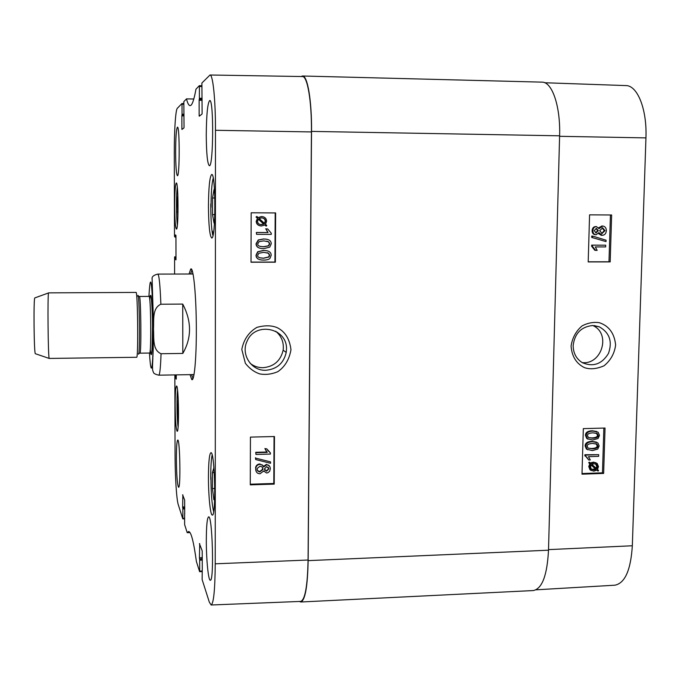 <?xml version="1.0" encoding="UTF-8"?>
<svg xmlns="http://www.w3.org/2000/svg" width="680" height="680" viewBox="0 0 680 680"><rect width="100%" height="100%" fill="white"/><g stroke="black" fill="none" stroke-linecap="round" stroke-linejoin="round"><path stroke-width="1.02" d="M592.79 325.524C611.38 333.506 601.723 365.109 582.148 362.576M594.957 467.449L595.051 468.325M595.127 469.038L595.238 470.237M588.14 448.171L591.702 448.511C595.612 448.248 597.406 447.287 597.1 445.629L596.071 443.717M592.467 448.868L588.098 448.137L587.222 446.327C586.917 444.652 588.718 443.683 592.637 443.428L596.989 444.176L597.873 445.987C598.179 447.644 596.377 448.604 592.467 448.868L591.702 448.511M585.905 446.344C585.905 443.437 588.166 441.889 592.688 441.702L597.856 442.858L599.182 445.944L597.745 449.081L592.416 450.594L587.12 449.361L585.905 446.344L585.149 445.987C585.149 443.088 587.409 441.541 591.923 441.354L596.547 442.144M587.69 449.752L586.364 448.995L585.149 445.987M598.646 456.348L588.481 456.671L590.308 459.96L588.761 460.003L585.608 456.169L585.641 455.09L598.697 454.682L598.646 456.348M586.517 456.798L588.761 460.003M585.76 456.425L584.86 455.804L585.608 456.169M584.86 455.804L584.885 454.725L585.641 455.09M584.885 454.725L598.697 454.682M591.94 464.329L594.133 463.735L596.556 464.44L597.49 466.718L596.717 468.758L591.94 464.329M596.096 468.18L596.726 466.335L595.595 463.904M596.487 467.483L597.261 467.865M591.319 464.856L596.113 469.302L593.904 469.931L591.413 469.225L590.504 466.922L591.319 464.856M591.575 469.353L595.34 468.919L591.175 465.052M595.34 468.919L596.113 469.302M594.362 469.362L595.127 469.752M589.466 463.139L589.985 462.51L591.115 463.565L594.133 462.493L597.193 463.454L598.476 466.65L597.482 469.463L598.562 470.466L598.052 471.096L596.921 470.05L593.887 471.163L590.733 470.152L589.526 466.964L590.546 464.142L588.702 462.757L589.229 462.128L589.985 462.51M590.554 463.037L593.368 462.119L596.012 462.774M596.717 470.186L598.052 471.096M591.158 470.475L589.976 469.761L588.761 466.582L589.781 463.76L590.546 464.142M589.781 463.76L588.702 462.757M596.156 232.951L594.21 230.656L596.385 228.378L598.349 230.656L595.952 232.942M595.68 232.892L597.567 230.622L596.071 228.403M602.242 233.546L599.675 230.715L602.675 227.834L605.03 230.681L601.928 233.529M601.689 233.486L604.24 230.648L602.191 227.834M596.164 234.736L595.841 234.719C593.938 234.43 592.952 233.087 592.875 230.681C593.147 228.089 594.337 226.729 596.445 226.593L599.038 228.692L602.76 226.049C605.064 226.338 606.262 227.894 606.356 230.699C606.067 233.631 604.673 235.169 602.174 235.323L598.918 232.62L596.164 234.736M595.383 234.694L595.06 234.676C593.164 234.387 592.169 233.044 592.093 230.648C592.365 228.055 593.555 226.695 595.663 226.567L595.892 226.576M598.621 227.792L602.012 226.024M601.298 235.28L598.451 233.546M592.501 237.481L592.543 236.079L606.067 240.193L606.024 241.587L591.719 237.43L591.762 236.036L592.543 236.079M591.719 237.43L606.024 241.587M605.642 246.925L595.323 246.917L597.176 250.368L595.604 250.368L592.416 246.304L592.442 245.182L605.693 245.2L605.642 246.925M592.416 246.304L591.634 246.236L594.821 250.3L595.604 250.368M591.634 246.236L591.668 245.123L592.442 245.182M591.668 245.123L605.693 245.2M588.514 437.597L592.025 437.92C595.927 437.673 597.729 436.713 597.423 435.047L596.351 433.1M592.79 438.269L588.413 437.529L587.537 435.71C587.231 434.036 589.033 433.067 592.952 432.82L597.252 433.525L598.196 435.387C598.502 437.053 596.7 438.013 592.79 438.269L592.025 437.92M586.211 435.727C586.219 432.811 588.481 431.264 593.002 431.086L598.111 432.2L599.505 435.353L598.068 438.489L592.739 439.994L587.512 438.804L586.211 435.727L585.454 435.387C585.463 432.48 587.724 430.933 592.237 430.754L596.777 431.511M588.09 439.195L586.746 438.464L585.454 435.387M588.208 261.8L608.983 261.774L610.428 214.974M582.012 473.543L602.471 472.838L603.857 428.06M610.189 261.902L588.2 261.927L589.577 214.855L611.635 214.982L610.189 261.902L608.983 261.774M603.644 473.425L581.995 474.173L583.329 428.621L605.047 428.034L603.644 473.425L602.471 472.838M573.155 345.55C574.668 333.531 581.111 326.85 592.476 325.524L599.301 326.825C609.535 332.648 612.595 341.504 608.481 353.413C601.936 364.123 593.24 367.225 582.403 362.721C576.334 358.921 573.248 353.2 573.155 345.55M571.081 346.018C571.837 356.363 576.266 363.553 584.366 367.6C590.087 369.605 596.64 369.002 604.044 365.789C610.623 360.442 614.482 353.524 615.63 345.049C614.295 331.721 607.444 325.337 599.267 322.685C593.529 321.861 587.817 322.923 582.131 325.856C576.062 330.999 572.381 337.714 571.081 346.018M536.035 589.815L614.779 585.208C624.92 583.346 630.768 570.197 632.332 545.768L645.94 137.887C647.13 109.268 637.432 85.246 625.787 85.578L544.74 82.747M301.07 76.508L302.49 75.998C307.513 75.378 311.874 100.827 311.534 131.401L308.142 560.635C307.615 586.611 305.167 600.398 300.798 601.995L299.404 601.46M300.798 601.995L533.29 590.554C542.113 588.778 547.188 575.331 548.505 550.205L559.606 135.805C560.601 106.326 552.101 81.677 541.968 82.135L302.49 75.998M160.871 304.232L182.725 304.079C191.751 321.325 191.785 337.773 182.818 353.43L161.049 353.727C152.073 349.936 154.147 337.399 153.484 329.103C154.079 320.798 151.886 308.236 160.871 304.232C160.106 284.911 159.094 274.865 157.828 274.091L193.043 274.006M152.397 341.844L154.258 343.273M182.725 304.079L182.818 353.43M34.91 297.882L34.791 297.925C33.481 298.528 34 353.124 35.326 353.702L35.445 353.736M48.637 292.859L48.578 292.927C47.472 293.428 48.084 357.952 49.206 358.436L136.646 357.272C138.406 359.193 137.743 290.462 136.025 292.417L48.637 292.859M275.723 331.245C281.588 336.226 284.061 342.55 283.152 350.2C280.568 360.91 273.827 366.741 262.939 367.693C258.264 367.727 254.048 366.316 250.282 363.443M213.078 234.949L212.679 234.949C211.471 228.82 210.843 219.266 210.792 206.295L210.8 203.949L211.03 207.281C211.072 192.967 211.803 183.269 213.222 178.168M211.03 206.839L211.03 207.281M210.928 479.272L210.732 477.012C210.766 466.675 211.225 459.323 212.126 454.954M213.656 511.606C211.947 504.951 211.038 493.476 210.919 477.156L210.919 477.385M210.919 477.156L210.74 479.281M213.197 234.337L212.661 232.246M212.483 231.276L212.679 234.949M208.445 206.278C208.624 187.144 209.712 176.545 211.709 174.471C215.883 172.712 215.84 239.963 211.684 237.983C209.703 235.934 208.624 225.369 208.445 206.278M174.649 206.04C174.718 192.134 175.27 184.441 176.307 182.963C178.508 181.73 178.611 230.409 176.418 229.058C175.372 227.596 174.785 219.921 174.649 206.04M175.159 405.042C175.194 393.354 175.644 387.022 176.528 386.036C178.636 384.693 179.341 432.505 177.182 431.307C176.01 429.267 175.338 420.512 175.159 405.042M208.437 477.088C208.531 462.035 209.355 453.909 210.91 452.71C214.82 450.644 216.342 516.681 212.321 515.083C210.375 515.601 208.377 495.499 208.437 477.088M286.484 349.358L286.221 352.427C283.662 363.307 276.853 369.249 265.795 370.269C251.337 371.025 240.575 354.263 247.103 341.156C255.306 321.164 287.598 328.024 286.484 349.358M214.633 219.716L214.013 223.082L212.517 214.6L212.525 198.007L214.03 189.516L214.65 192.907M177.905 216.656L177.284 200.013L177.862 195.449M178.475 419.416L177.778 412.794L178.194 398.607M214.719 497.131L213.885 499.783L212.423 488.554L212.423 472.651L213.903 467.687M211.131 604.996L300.713 601.409C305.082 599.803 307.53 586.015 308.065 560.031L311.44 131.929C311.78 101.362 307.42 75.905 302.396 76.534L210.001 75.004C212.917 74.349 215.552 99.747 215.475 130.288L215.228 563.813C215.024 589.738 213.656 603.466 211.131 604.996L209.329 602.165L202.13 579.556L202.3 566.721M277.525 332.316L277.517 332.826M177.752 401.081L178.313 401.072M177.778 412.794L178.551 412.777M212.525 198.007L214.838 198.024M212.517 214.6L214.829 214.617M212.423 472.651L214.251 472.6M212.423 488.554L214.786 488.478M177.284 200.013L178.007 200.022M177.31 212.092L178.032 212.1M192.814 272.901L192.363 274.006M193.324 374.603L193.8 375.692M260.125 246.415L263.491 246.704L268.379 245.794L269.475 243.763L268.438 241.766L266.798 241.12M263.78 240.881L268.71 241.825L269.748 243.823L268.651 245.854L263.755 246.772C259.369 246.611 257.38 245.625 257.779 243.823L259.173 241.596L263.78 240.881M271.226 243.848L269.731 247.146L263.747 248.642C258.8 248.625 256.317 247.019 256.309 243.814L258.536 239.998L263.789 239.011C268.762 239.028 271.243 240.644 271.226 243.848M260.006 248.225C257.423 247.597 256.105 246.109 256.054 243.754L258.273 239.947L263.525 238.96L266.713 239.241M256.589 232.509L268.039 232.551L265.897 228.913L267.639 228.913L271.277 233.206L271.277 234.379L256.589 234.328L256.334 232.466L268.039 232.551M267.767 232.509L265.897 228.913M265.625 228.871L267.639 228.913M256.334 232.466L256.589 234.328M260.652 224.587L263.653 224.051L261.477 224.638C258.944 224.476 257.644 223.346 257.584 221.238L258.4 219.036L263.925 224.077M263.653 224.051L258.298 219.164M264.613 223.525L259.072 218.467L261.545 217.88C264.154 218.05 265.464 219.19 265.472 221.306L264.613 223.525M264.444 223.371L265.2 221.28C265.2 219.368 264.103 218.237 261.902 217.889M266.755 225.479L266.186 226.143L264.877 224.952L261.502 225.989C258.273 225.709 256.598 224.136 256.471 221.272L257.507 218.237L256.258 217.09L256.819 216.418L258.137 217.617L261.528 216.529C264.767 216.767 266.45 218.356 266.577 221.306L265.506 224.34L266.755 225.479M264.741 225.037L266.186 226.143M260.576 225.922C257.754 225.411 256.3 223.856 256.216 221.246L257.507 218.237M257.252 218.212L256.258 217.09M256.003 217.073L256.819 216.418M258.009 217.515L261.825 216.537M264.622 470.024L266.33 470.781L268.575 468.902L268.387 467.313M266.721 466.565L268.898 468.817L266.594 471.189L264.401 468.962L266.721 466.565M257.405 470.5L259.734 471.554L262.616 469.242L262.395 467.202M260.083 466.174L262.14 466.922L262.956 468.945L262.879 469.65L259.641 471.962L257.712 470.976L257.116 469.166L257.201 468.443L260.083 466.174M266.662 464.763C268.931 464.839 270.155 466.165 270.334 468.75L269.679 471.214L267.997 472.677L266.577 472.991L263.712 470.968L260.006 473.773C257.337 473.679 255.893 472.158 255.672 469.192L255.833 467.806C256.504 465.656 257.924 464.508 260.1 464.363L262.446 465.01L263.729 466.998L266.662 464.763L266.39 464.363L269.535 466.098M263.95 471.504L263.678 471.062M256.207 471.606L255.587 467.398C256.25 465.256 257.669 464.108 259.845 463.964L263.092 465.638M263.534 466.412L266.39 464.363M270.555 461.873L270.547 463.284L255.705 459.552L255.714 458.133L270.555 461.873L255.714 458.133M255.459 457.742L255.705 459.552M255.977 452.693L267.231 452.404L265.124 448.944L266.832 448.902L270.419 452.94L270.411 454.07L255.969 454.452L255.723 452.31L266.892 452.021M266.365 451.308L265.124 448.944M264.86 448.57L266.832 448.902M267.639 450.338L270.419 452.94M255.723 452.31L255.969 454.452M259.7 257.771L263.44 258.153L268.659 256.938L269.416 255.204L268.387 253.215L267.231 252.688M263.729 252.348L268.659 253.292L269.697 255.28L268.94 257.023L263.704 258.23C259.326 258.077 257.337 257.1 257.737 255.298L258.833 253.266L263.729 252.348M271.175 255.306L270.045 258.264C269.076 259.437 266.959 260.049 263.695 260.1C258.757 260.091 256.275 258.493 256.267 255.298L257.933 251.829L263.738 250.486C268.71 250.503 271.184 252.101 271.175 255.306M259.479 259.539C257.21 258.859 256.054 257.414 256.012 255.221L257.677 251.753L263.475 250.41L267.249 250.835M250.274 484.194L273.802 483.48L274.048 436.535M251.013 262.08L274.941 262.072L275.196 212.933M250.435 437.104L274.465 436.526L274.219 484.126L250.274 484.848L250.435 437.104M274.219 484.126L273.802 483.48M251.175 212.781L275.629 212.933L275.375 262.2L251.013 262.216L251.175 212.781M275.375 262.2L274.941 262.072M290.972 349.758C289.654 338.929 285.073 331.568 277.219 327.666C271.55 325.303 264.775 325.21 256.887 327.386C248.795 332.154 243.763 339.499 241.8 349.401L245.378 363.35C249.56 368.602 254.379 372.13 259.82 373.923C265.719 374.977 271.694 374.238 277.746 371.714C284.835 366.877 289.238 359.558 290.972 349.758M206.252 135.04C206.465 114.444 207.612 102.935 209.712 100.521C213.903 98.804 213.444 167.824 209.321 165.682C207.434 163.838 206.414 153.629 206.252 135.04M175.619 152.516C175.695 137.326 176.307 128.877 177.454 127.16C179.792 125.894 179.724 177.191 177.412 175.712C176.341 174.318 175.746 166.583 175.619 152.516M176.375 458.864C176.4 447.244 176.859 440.971 177.735 440.054C179.928 438.6 180.829 488.495 178.577 487.279C177.31 484.95 176.57 475.481 176.375 458.864M206.312 540.082C206.388 525.683 207.154 517.947 208.599 516.876C212.406 514.709 214.268 581.783 210.316 580.236C208.352 580.813 206.244 559.079 206.312 540.082M193.06 378.394L191.48 374.629M190.51 274.006L192.032 270.224M190.026 374.654L191.769 379.559C194.182 382.007 196.409 359.244 196.333 329.817C196.375 296.327 193.409 265.914 190.706 269.076L189.066 274.014M182.852 128.758L181.892 128.741L181.951 129.446L183.974 127.899L184.033 127.075L183.846 101.584L186.507 98.915C187.603 103.3 188.785 105.536 190.043 105.629C191.989 105.731 193.962 100.249 195.968 89.191L199.308 85.68L199.385 86.496L201.816 86.53M181.892 128.741L181.866 115.881L184.017 115.923M184.017 115.115L181.925 115.073L181.866 115.881M181.925 115.073L184.017 115.047M184.008 114.231L182.053 114.189L182.002 115.005M182.053 114.189L182.036 104.21L183.795 104.235M175.941 236.453L174.972 236.445L174.921 237.116L174.496 236.292L174.284 153.629C174.191 131.376 175.576 109.752 177.327 108.298L181.976 103.504L182.036 104.21M174.921 237.116L175.941 237.125L174.921 237.116M174.972 236.445L174.964 235.586L175.933 235.586M175.993 258.647L175.023 258.647L175.95 259.87L175.993 259.207L175.941 235.909L175.882 235.195L175.015 234.915L174.964 235.586M175.023 258.647L175.023 257.788L175.993 257.788M175.993 257.074L174.972 257.074L175.023 257.788M174.972 257.074L175.993 256.861L174.599 256.861L174.59 274.048M176.281 374.884L176.248 379.159L175.381 377.545L176.29 377.536M176.281 376.762L175.321 376.779L175.381 377.545M175.321 376.779L175.321 375.938L176.281 375.921M176.281 375.148L175.27 375.164L175.321 375.938M184.552 518.288L182.852 518.33L182.809 518.883L178.245 504.585C176.545 499.545 175.083 476.153 175.057 454.971L174.853 374.909M182.852 518.33L182.835 508.954L184.731 508.887M184.731 507.994L182.775 508.062L182.835 508.954M182.775 508.062L184.731 507.773M184.731 506.881L182.639 506.957L182.699 507.85M182.639 506.957L182.861 494.827M184.705 513.842L184.654 500.021L182.614 494.836M202.045 571.021L199.699 571.106L199.623 571.693L196.393 561.493C193.638 541.382 191.02 531.403 188.547 531.539L187.187 532.652L184.62 524.603L184.603 513.612M199.699 571.106L199.691 560.192L202.308 560.082M202.3 559.011L199.614 559.121L199.691 560.192M199.614 559.121L202.3 558.705M202.3 557.634L199.435 557.753L199.512 558.824M199.435 557.753L199.707 543.626M202.274 567.035L202.215 550.902L199.427 543.643M200.269 115.404L199.138 115.379L199.223 116.204L202.019 114.061L202.105 113.084L201.9 83.019L210.001 75.004M199.138 115.379L199.13 100.266L202.105 100.334M202.096 99.365L199.206 99.297L199.13 100.266M199.206 99.297L202.096 99.272M202.096 98.303L199.393 98.243L199.308 99.212M199.393 98.243L199.385 86.496M597.1 445.629L597.873 445.987M591.923 441.354L592.688 441.702M596.726 466.335L597.49 466.718M593.138 469.54L593.904 469.931M591.702 462.417L592.467 462.8M593.368 462.119L594.133 462.493M588.761 466.582L589.526 466.964M597.567 230.622L598.349 230.656M604.24 230.648L605.03 230.681M592.093 230.648L592.875 230.681M595.663 226.567L596.445 226.593M601.715 226.006L602.505 226.041M597.423 435.047L598.196 435.387M592.237 430.754L593.002 431.086M559.597 136.315L645.94 137.887M548.522 549.619L632.332 545.768M548.505 550.205L308.142 560.635M311.534 131.401L559.606 135.805M161.049 353.727C160.556 367.659 159.808 374.808 158.797 375.173L194.004 374.587M148.929 296.395C150.212 273.819 151.555 277.865 152.957 308.541C153.918 338.368 152.754 372.589 151.07 367.633C150.467 366.019 149.931 361.156 149.472 353.048M137.708 296.14C139.459 287.045 140.267 360.06 138.338 353.796M138.184 296.191L139.357 296.454C140.956 294.78 141.533 354.807 139.901 353.175L138.728 353.455M139.357 296.454L149.013 296.395C150.892 294.729 151.47 354.671 149.557 353.039L139.901 353.175M149.77 300.016C150.798 290.139 151.674 295.919 152.405 317.339C152.873 337.118 152.09 357.238 151.011 354.425L150.246 349.409M177.378 225.029C176.239 217.702 176.188 194.412 177.284 187.025M178.1 426.989C176.928 419.875 176.596 397.409 177.556 390.295M311.44 131.929L215.475 130.288M308.065 560.031L215.228 563.813M186.481 98.872L193.817 99.008M199.665 571.685L202.045 571.6M189.975 532.585L187.213 532.669M201.816 85.722L199.316 85.689L201.816 85.722M181.976 103.504L183.795 103.53L181.985 103.513M175.075 259.361L175.993 259.361M182.827 518.865L184.552 518.814M596.215 443.827L596.989 444.176M587.12 449.361L586.364 448.995M595.782 464.058L596.556 464.44M590.733 470.152L589.976 469.761M595.841 234.719L595.06 234.676M596.479 226.593L595.858 226.567M602.557 226.041L601.97 226.015M601.774 235.305L600.984 235.263M596.479 433.194L597.252 433.525M587.512 438.804L586.746 438.464M599.233 326.8L593.988 325.558M158.797 375.173C155.312 374.357 153.501 373.371 153.374 372.224L152.609 370.056L152.516 366.46L153.23 348.636L153.153 312.519L152.082 277.958C152.337 276.241 154.258 274.95 157.828 274.091M35.326 353.702L49.206 358.436M34.791 297.925L48.578 292.927M149.013 296.395L150.594 295.97L151.054 296.65C151.138 295.418 152.439 307.717 152.516 326.153C152.286 345.091 151.954 354.034 151.521 352.988L151.138 353.438L149.557 353.039M286.221 352.418L283.161 350.2M191.93 270.283L190.706 269.076M192.958 378.335L191.769 379.559M189.975 532.593L187.204 532.678"/></g></svg>
